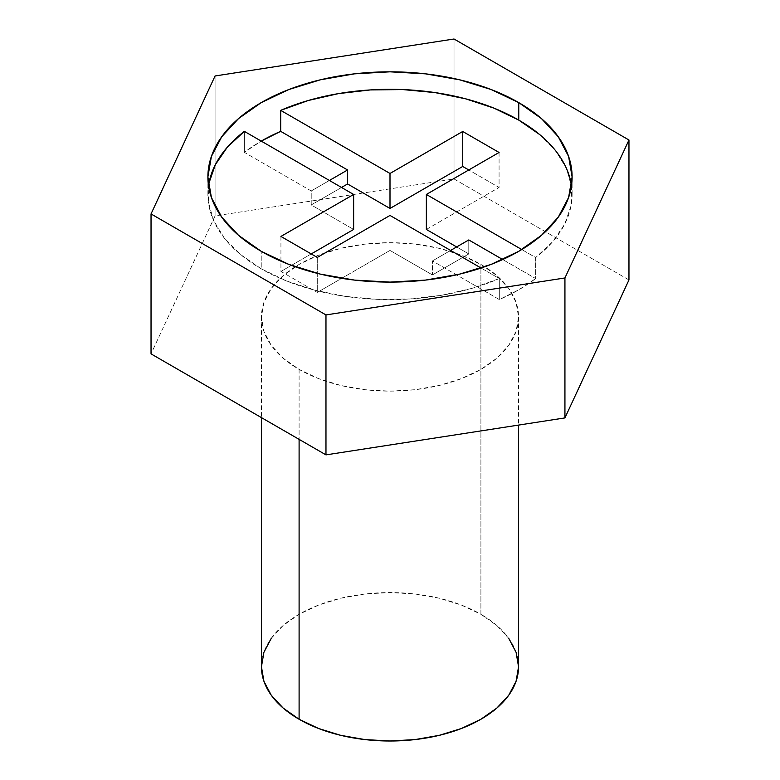 <?xml version="1.0" encoding="UTF-8"?>
<svg xmlns="http://www.w3.org/2000/svg" width="780" height="780" viewBox="0 0 780 780"><rect width="100%" height="100%" fill="white"/><g stroke="black" fill="none" stroke-linecap="round" stroke-linejoin="round"><path stroke-width="0.58" stroke-dasharray="3.9 2.92" d="M208.942 183.144L208.348 201.903L213.525 220.418L224.328 238.105L240.396 254.407L261.232 268.808L261.232 251.306L261.232 268.808L286.162 280.829L314.398 290.111L345.043 296.341L377.11 299.335L409.598 298.994L441.46 295.318L471.676 288.434L499.307 278.558L481.055 268.018L499.307 278.558L499.307 299.549L499.307 278.558A182.111 105.144 0 0 1 261.232 268.808A182.111 105.144 0 0 1 207.889 194.454A182.111 105.144 0 0 1 208.523 185.708M244.335 152.344L244.335 131.352L244.335 152.344L311.22 190.964L311.22 204.955L353.642 229.447L311.22 204.955L311.22 190.964L329.404 180.463L311.22 190.964L244.335 152.344A182.111 105.144 0 0 1 261.232 141.102L244.335 152.344M299.101 369.389L299.101 439.364L299.101 369.389L283.111 358.147L271.235 345.316L263.923 331.393L261.446 316.914L263.923 302.435L271.235 288.512L283.111 275.681L299.101 264.43L318.581 255.206L340.802 248.342L364.923 244.12L390 242.697L415.077 244.12L439.198 248.342L461.419 255.206L480.899 264.43A128.554 74.217 180 0 1 518.554 316.914A128.554 74.217 180 0 1 439.198 385.476A128.554 74.217 180 0 1 299.101 369.389A128.554 74.217 180 0 1 261.446 316.914A128.554 74.217 180 0 1 340.802 248.342A128.554 74.217 180 0 1 480.899 264.43L496.889 275.681L508.765 288.512L516.077 302.435L518.554 316.914L516.077 331.393L508.765 345.316L496.889 358.147L480.899 369.389L461.419 378.622L439.198 385.476L415.077 389.707L390 391.131L364.923 389.707L340.802 385.476L318.581 378.622L299.101 369.389M518.554 666.783A128.554 74.217 0 0 0 480.899 614.299L480.899 264.43L480.899 614.299A128.554 74.217 0 0 0 340.802 598.211A128.554 74.217 0 0 0 261.446 666.783M539.604 134.511L555.672 150.813L566.475 168.499L571.652 187.015L571.058 205.774L564.691 224.162L552.767 241.615L535.665 257.566L521.771 249.541L535.665 257.566L535.665 278.558L502.729 259.545L535.665 278.558L535.665 257.566A182.111 105.144 0 0 0 572.111 194.454A182.111 105.144 0 0 0 571.486 185.718M468.78 239.938L468.78 253.939L456.661 246.938L468.78 253.939L468.78 239.938M390 215.446L390 250.439L432.422 274.93L432.422 260.93L499.307 299.549L518.768 289.799L535.665 278.558A182.111 105.144 0 0 1 499.307 299.549L432.422 260.93L432.422 274.93L468.78 253.939L432.422 274.93L390 250.439L390 215.446M450.596 250.439L432.422 260.93L450.596 250.439M628.963 279.942L454.028 178.951L215.066 215.914L151.037 353.876L215.066 215.914L454.028 178.951L628.963 279.942M454.028 39L454.028 178.951L454.028 39M215.066 75.972L215.066 215.914L215.066 75.972M271.235 638.381L283.111 625.55L299.101 614.299L318.581 605.075L340.802 598.211L364.923 593.99L390 592.566L415.077 593.99L439.198 598.211L461.419 605.075L480.899 614.299L496.889 625.55L508.765 638.381M499.073 152.47L499.073 187.463L468.78 169.972L499.073 187.463L499.073 152.47M426.358 229.447L499.073 187.463L426.358 229.447M317.284 257.429L317.284 292.422L390 250.439L317.284 292.422L317.284 257.429M280.927 236.438L280.927 271.43L317.284 292.422L280.927 271.43L280.927 236.438M311.22 253.939L280.927 271.43L311.22 253.939M341.523 187.463L311.22 204.955L341.523 187.463M207.889 176.963L207.889 194.454M518.554 316.914L518.554 425.09M261.446 316.914L261.446 417.631M572.111 194.454L572.111 176.963"/><path stroke-width="1.17" d="M539.604 134.511L518.768 120.11A182.111 105.144 0 0 0 280.693 110.36L280.693 131.352A182.111 105.144 0 0 0 261.232 141.102L280.693 131.352L280.693 110.36L390 173.462L462.715 131.479L499.073 152.47L426.358 194.454L521.771 249.541L426.358 194.454L426.358 229.447L426.358 194.454L499.073 152.47L462.715 131.479L462.715 166.471L462.715 131.479L390 173.462L390 208.455L347.578 183.963L347.578 169.972L280.693 131.352L347.578 169.972L347.578 183.963L341.523 187.463L347.578 183.963L390 208.455L390 173.462L280.693 110.36L308.324 100.484L338.54 93.6L370.402 89.924L402.889 89.583L434.957 92.576L465.601 98.806L493.837 108.088L518.768 120.11L518.768 102.619L518.768 120.11A182.111 105.144 0 0 1 571.486 185.718M261.232 251.306A182.111 105.144 180 0 1 207.889 176.963A182.111 105.144 180 0 1 320.307 79.823A182.111 105.144 180 0 1 518.768 102.619L541.417 118.55L558.246 136.724L568.61 156.448L572.111 176.963L568.61 197.476L558.246 217.201L541.417 235.375L518.768 251.306L491.176 264.391L459.693 274.102L425.529 280.088L390 282.106L354.471 280.088L320.307 274.102L288.824 264.391L261.232 251.306L238.582 235.375L221.754 217.201L211.39 197.476L207.889 176.963L211.39 156.448L221.754 136.724L238.582 118.55L261.232 102.619L288.824 89.544L320.307 79.823L354.471 73.846L390 71.819L425.529 73.846L459.693 79.823L491.176 89.544L518.768 102.619A182.111 105.144 180 0 1 572.111 176.963A182.111 105.144 180 0 1 459.693 274.102A182.111 105.144 180 0 1 261.232 251.306M208.942 183.144L215.309 164.746L227.233 147.303L244.335 131.352L353.642 194.454L353.642 229.447L353.642 194.454L280.927 236.438L317.284 257.429L390 215.446L481.055 268.018L390 215.446L317.284 257.429L280.927 236.438L353.642 194.454L244.335 131.352A182.111 105.144 0 0 0 208.523 185.708M299.101 439.364L299.101 719.258A128.554 74.217 0 0 0 439.198 735.355A128.554 74.217 0 0 0 518.554 666.783L516.077 681.262L508.765 695.185L496.889 708.016L480.899 719.258L461.419 728.491L439.198 735.355L415.077 739.576L390 741L364.923 739.576L340.802 735.355L318.581 728.491L299.101 719.258L299.101 439.364M502.729 259.545L468.78 239.938L450.596 250.439L468.78 239.938L502.729 259.545M456.661 246.938L426.358 229.447L456.661 246.938M564.934 417.914L628.963 279.942L564.934 417.914L325.972 454.877L564.934 417.914L564.934 277.963L564.934 417.914M151.037 353.876L325.972 454.877L325.972 314.925L564.934 277.963L628.963 140L628.963 279.942L628.963 140L454.028 39L215.066 75.972L151.037 213.934L151.037 353.876L151.037 213.934L325.972 314.925L325.972 454.877L151.037 353.876M325.972 314.925L564.934 277.963L628.963 140L454.028 39L215.066 75.972L151.037 213.934L325.972 314.925M261.446 417.631L261.446 666.783A128.554 74.217 0 0 0 299.101 719.258L283.111 708.016L271.235 695.185L263.923 681.262L261.446 666.783L263.923 652.304L271.235 638.381M508.765 638.381L516.077 652.304L518.554 666.783L518.554 425.09M329.404 180.463L347.578 169.972L329.404 180.463M468.78 169.972L462.715 166.471L390 208.455L462.715 166.471L468.78 169.972M353.642 229.447L311.22 253.939L353.642 229.447"/></g></svg>
